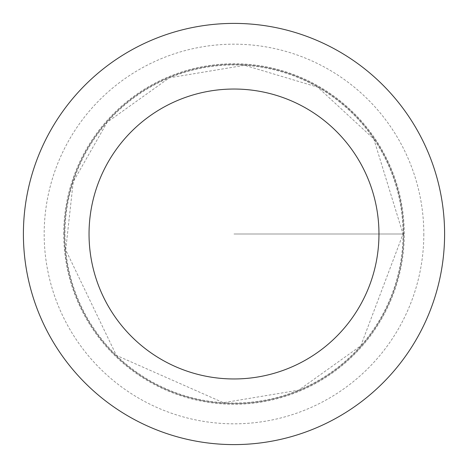 <?xml version="1.0" encoding="UTF-8"?>
<svg xmlns="http://www.w3.org/2000/svg" width="468" height="468" viewBox="0 0 468 468"><rect width="100%" height="100%" fill="white"/><g stroke="black" fill="none" stroke-linecap="round" stroke-linejoin="round"><path stroke-width="0.35" stroke-dasharray="2.34 1.75" d="M403.632 234A169.632 169.632 0 0 1 149.187 380.905A169.632 169.632 0 0 1 149.187 87.095A169.632 169.632 0 0 1 403.632 234A169.632 169.632 0 0 1 149.187 380.905A169.632 169.632 0 0 1 149.187 87.095A169.632 169.632 0 0 1 403.632 234M444.6 234A210.6 210.6 0 0 1 128.7 416.385A210.6 210.6 0 0 1 128.7 51.615A210.6 210.6 0 0 1 444.6 234M63.73 234A170.27 170.27 0 0 1 234 63.73A170.27 170.27 0 0 1 404.27 234A170.27 170.27 0 0 1 234 404.27A170.27 170.27 0 0 1 63.73 234M234 234L404.27 234L234 234M403.042 234A169.042 169.042 0 0 1 149.479 380.39A169.042 169.042 0 0 1 149.479 87.61A169.042 169.042 0 0 1 403.042 234L360.799 345.788L298.689 390.172L223.388 402.708L116.362 355.393L65.713 249.906L73.236 181.765L107.201 122.212L169.311 77.828L244.612 65.292L317.754 87.165L373.809 138.984L403.042 234M423.821 234A189.821 189.821 0 0 1 139.09 398.391A189.821 189.821 0 0 1 139.09 69.609A189.821 189.821 0 0 1 423.821 234"/><path stroke-width="0.7" d="M378.963 234A144.963 144.963 0 0 1 161.519 359.541A144.963 144.963 0 0 1 161.519 108.459A144.963 144.963 0 0 1 378.963 234M444.6 234A210.6 210.6 0 0 1 128.7 416.385A210.6 210.6 0 0 1 128.7 51.615A210.6 210.6 0 0 1 444.6 234"/></g></svg>
